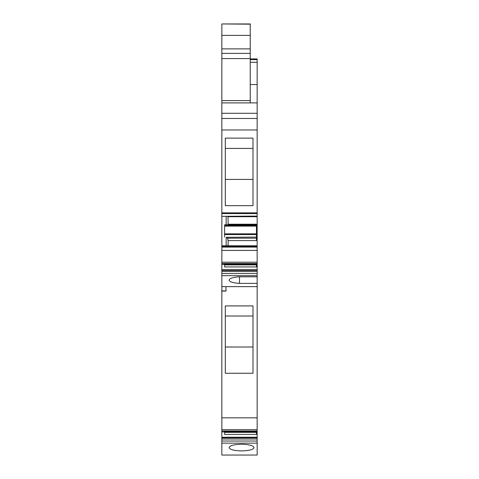 <?xml version="1.0" encoding="UTF-8"?>
<svg xmlns="http://www.w3.org/2000/svg" width="479" height="479" viewBox="0 0 479 479"><rect width="100%" height="100%" fill="white"/><g stroke="black" fill="none" stroke-linecap="round" stroke-linejoin="round"><path stroke-width="0.72" d="M257.157 216.083L221.843 216.322L257.157 216.322L257.157 84.543L250.236 84.543M257.157 216.322L257.157 246.523L221.843 246.523L221.843 245.763L257.157 245.763M257.157 247.086L257.157 263.552L221.843 263.492L221.843 247.086L257.157 247.086L257.157 246.523M221.843 264.444L221.843 263.552L257.157 263.552L257.157 269.755L221.843 269.755L221.843 264.444L224.609 264.444M257.157 429.675L221.843 429.675L221.843 431.016L257.157 431.016L257.157 269.755M221.843 431.016L221.843 431.92L221.843 431.016L257.157 431.016L257.157 437.237L221.843 437.237L221.843 431.92L224.609 431.92M257.157 443.147L221.843 443.147L221.843 455.05L257.157 455.05L257.157 437.237M241.578 450.913C249.182 450.703 253.337 449.589 254.044 447.572C253.337 445.548 249.182 444.434 241.578 444.231C233.974 444.434 229.818 445.548 229.112 447.572C229.818 449.589 233.974 450.703 241.578 450.913M221.843 443.147L221.843 439.021L257.157 439.021M257.157 437.866L221.843 437.866L221.843 439.021L221.843 437.237M256.469 431.92L257.157 431.92M221.843 428.879L221.843 427.729M221.843 429.675L221.843 271.539L257.157 271.539M257.157 286.628L221.843 286.628M257.157 283.376L239.506 283.376C232.986 282.933 229.525 281.832 229.112 280.083C229.447 278.437 232.632 277.359 238.662 276.844L239.506 276.796L239.506 283.376M257.157 276.796L239.506 276.796M221.843 271.539L221.843 269.755M256.469 264.444L257.157 264.444M221.843 247.086L221.843 246.523M221.843 216.083L221.843 118.481L257.157 118.481M225.304 138.12L253.002 138.12L253.002 205.671L225.304 205.671L225.304 138.12M257.157 113.283L221.843 113.283L221.843 118.481M257.157 102.901L221.843 102.901L221.843 113.283L221.843 106.362M221.843 216.322L221.843 246.014M250.236 24.178L221.843 23.95L250.236 23.95L250.236 58.576L221.843 58.576L221.843 102.901M221.843 58.576L221.843 24.178M221.843 263.552L221.843 273.545L257.157 273.545M221.843 291.094L225.998 291.094L225.998 286.628M226.166 245.763L226.166 237.303L227.561 238.189L228.118 240.59L228.118 245.763M226.166 216.322L226.166 224.783M227.932 224.783L228.118 224.214L256.469 224.214L256.469 240.59L228.118 240.59M228.028 216.322L228.118 224.214M226.166 237.303L256.469 237.063L256.469 240.59M250.236 58.576L250.236 102.901M257.157 84.543L257.157 59.618L250.236 59.618M250.236 58.923L257.157 58.923L257.157 59.618M227.561 238.189L256.469 238.189M256.469 431.016L256.469 434.417L224.609 434.417L224.609 431.016M256.469 263.552L256.469 266.941L224.609 266.941L224.609 263.552M224.609 237.063L224.609 234.578L256.469 234.578L256.469 237.063M224.609 234.578L224.609 224.783L256.469 224.783L256.469 225.537L224.609 225.537M256.469 234.578L256.469 233.848L224.609 233.848M224.609 226.106L256.469 226.106L256.469 233.848M256.469 226.106L256.469 225.537M225.304 373.261L253.002 373.261L253.002 305.913L225.304 305.913L225.304 373.261M225.304 347.018L253.002 347.018M225.304 316.008L253.002 316.008M256.469 224.214L256.469 225.908M225.304 148.418L253.002 148.418M225.304 179.421L253.002 179.421M228.118 216.712L257.157 216.712M257.157 441.027L221.843 441.027M257.157 417.832L221.843 417.832M257.157 275.664L221.843 275.664M221.843 270.39L257.157 270.39M257.157 262.211L221.843 262.211M257.157 250.403L221.843 250.403M221.843 213.598L257.157 213.598M257.157 212.868L221.843 212.868M257.157 129.965L221.843 129.965M225.998 290.933L221.843 290.933M257.157 62.258L250.236 62.258M257.157 58.983L250.236 58.983M256.469 264.252L224.609 264.252M256.469 264.887L224.609 264.887M256.469 431.723L224.609 431.723M256.469 432.357L224.609 432.357M250.236 35.38L221.843 35.38M250.236 48.882L221.843 48.882M250.236 53.385L221.843 53.385M250.236 100.608L221.843 100.608M256.469 434.417L224.609 434.417M256.469 266.941L224.609 266.941"/></g></svg>
